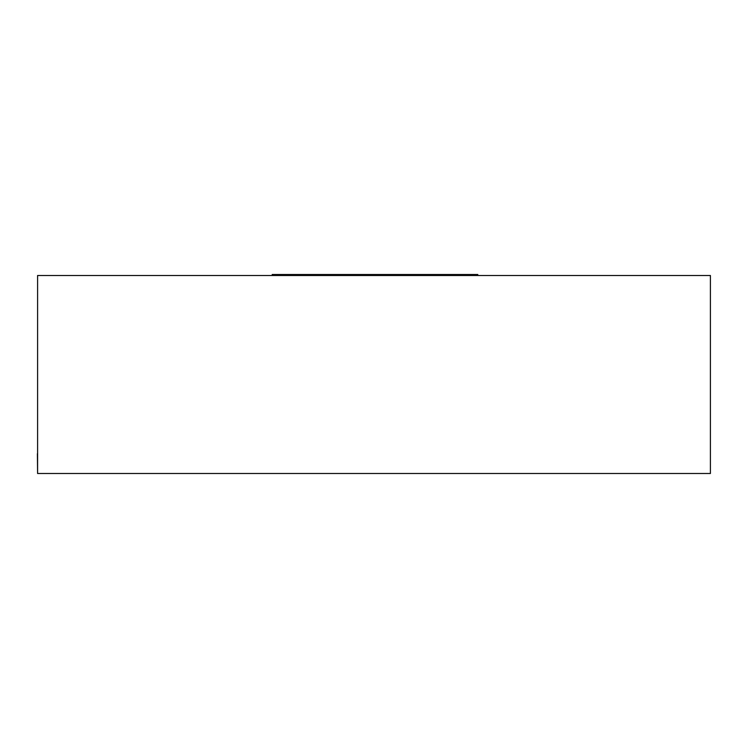 <?xml version="1.0" encoding="UTF-8"?>
<svg xmlns="http://www.w3.org/2000/svg" width="748" height="748" viewBox="0 0 748 748"><rect width="100%" height="100%" fill="white"/><g stroke="black" fill="none" stroke-linecap="round" stroke-linejoin="round"><path stroke-width="1.12" d="M710.404 473.493L37.596 473.493L37.596 275.498L710.404 275.498L710.404 473.493L710.404 357.899M37.596 357.899L37.596 453.699M37.596 473.493L37.4 453.699M272.207 275.498L272.207 274.507L442.274 274.507L442.274 275.498M442.274 274.507L453.643 274.507L453.643 275.498M453.643 274.507L462.9 274.507L462.9 275.498M462.9 274.507L475.578 274.507L475.578 275.498M475.578 274.507L477.794 274.507L477.794 275.498M400.479 274.507L400.479 275.498M430.642 274.507L430.642 275.498M432.793 274.507L432.793 275.498M433.962 274.507L433.962 275.498M436.075 274.507L436.075 275.498M315.076 274.507L315.076 275.498M358.077 274.507L358.077 275.498M366.286 274.507L366.286 275.498M376.936 274.507L376.936 275.498M385.529 274.507L385.529 275.498M395.673 274.507L395.673 275.498M283.557 274.507L283.557 275.498M289.775 274.507L289.775 275.498M298.471 274.507L298.471 275.498M310.616 274.507L310.616 275.498M439.394 274.507L439.394 275.498"/></g></svg>
